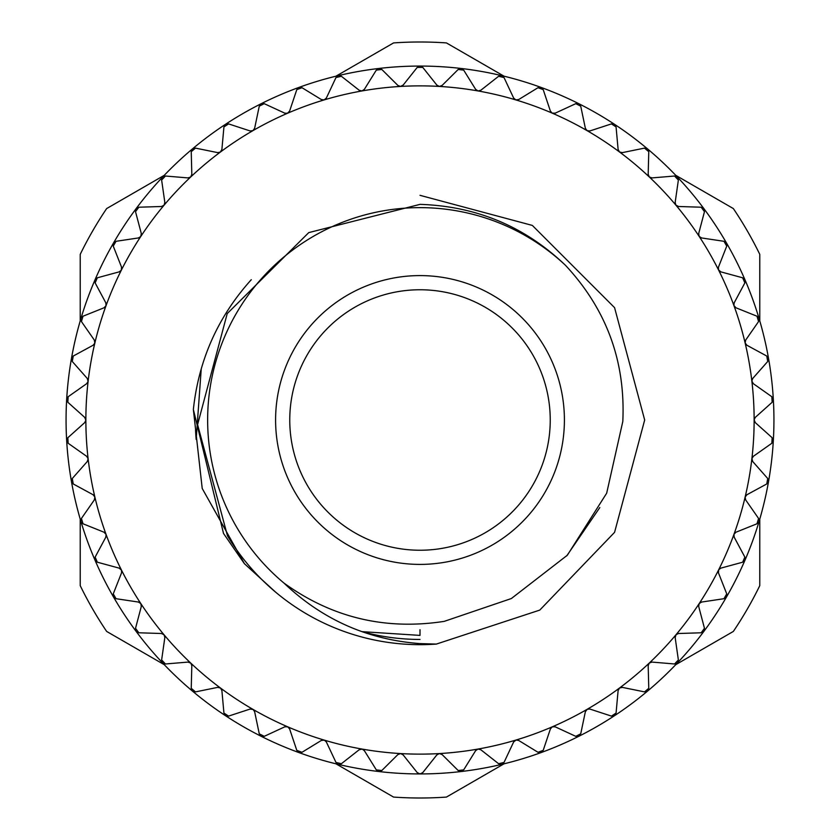 <?xml version="1.0" encoding="UTF-8"?>
<svg xmlns="http://www.w3.org/2000/svg" width="840" height="840" viewBox="0 0 840 840"><rect width="100%" height="100%" fill="white"/><g stroke="black" fill="none" stroke-linecap="round" stroke-linejoin="round"><path stroke-width="1.26" d="M400.575 753.564L397.877 754.582L381.812 770.532L376.32 769.892L364.371 750.666L362.177 749.091L359.173 749.752L341.376 763.728L335.99 762.457L326.361 741.972L324.366 740.155L321.31 740.46L302.012 752.283L296.804 750.383L289.611 728.931L287.658 726.8L284.77 726.841L264.233 736.333L259.276 733.845L254.636 711.7L253.113 709.475L250.068 709.065L228.553 716.111L223.934 713.066L221.886 690.533L220.469 688.013L217.655 687.383L195.478 691.887L191.237 688.327L191.814 665.7L190.859 663.18L187.982 662.088L165.428 663.978L161.627 659.957L164.84 637.55L164.041 634.778L161.448 633.507L138.831 632.783L135.524 628.331L141.309 606.459L140.837 603.603L138.411 602.049L116.025 598.7L113.253 593.901L121.548 572.838L121.495 570.139L119.175 568.134L97.335 562.202L95.141 557.109L105.819 537.159L106.092 534.471L104.013 532.203L83.013 523.782L81.417 518.469L94.343 499.894L94.878 497.06L93.124 494.76L73.237 483.956L72.282 478.506L87.266 461.548L88.127 458.787L86.657 456.309L68.156 443.268L67.841 437.735L84.693 422.636L85.869 420.21L84.693 417.365L67.841 402.266L68.156 396.732L86.657 383.691L88.106 381.413L87.266 378.452L72.282 361.494L73.237 356.044L93.124 345.24L94.826 343.14L94.343 340.106L81.417 321.531L83.013 316.218L104.013 307.797L106.019 305.718L105.819 302.841L95.141 282.891L97.335 277.798L119.175 271.866L121.317 270.228L121.548 267.162L113.253 246.099L116.025 241.3L138.411 237.951L140.721 236.565L141.309 233.541L135.524 211.669L138.831 207.218L161.448 206.493L164.041 205.222L164.84 202.451L161.627 180.043L165.428 176.022L187.982 177.912L190.712 176.967L191.814 174.3L191.237 151.672L195.478 148.113L217.655 152.618L220.3 152.103L221.886 149.468L223.934 126.934L228.553 123.889L250.068 130.935L252.934 130.641L254.636 128.299L259.276 106.155L264.233 103.667L284.77 113.159L287.469 113.274L289.611 111.069L296.804 89.617L302.012 87.717L321.31 99.54L324.167 99.908L326.361 98.028L335.99 77.543L341.376 76.272L359.173 90.248L361.977 90.951L364.371 89.334L376.32 70.108L381.812 69.468L397.877 85.418L400.365 86.447L403.137 85.113L417.228 67.4L422.772 67.4L436.863 85.113L439.425 86.436L442.124 85.418L458.189 69.468L463.68 70.108L475.629 89.334L478.023 90.951L480.827 90.248L498.624 76.272L504.011 77.543L513.639 98.028L515.833 99.908L518.69 99.54L537.989 87.717L543.197 89.617L550.389 111.069L552.153 113.117L555.23 113.159L575.768 103.667L580.724 106.155L585.365 128.299L587.066 130.641L589.932 130.935L611.447 123.889L616.067 126.934L618.114 149.468L619.532 151.988L622.346 152.618L644.522 148.113L648.764 151.672L648.186 174.3L649.288 176.967L652.019 177.912L674.573 176.022L678.374 180.043L675.161 202.451L675.832 205.065L678.552 206.493L701.169 207.218L704.476 211.669L698.691 233.541L699.163 236.397L701.589 237.951L723.975 241.3L726.747 246.099L718.452 267.162L718.505 269.861L720.825 271.866L742.665 277.798L744.86 282.891L734.181 302.841L733.908 305.529L735.987 307.797L756.987 316.218L758.583 321.531L745.658 340.106L745.122 342.941L746.875 345.24L766.763 356.044L767.718 361.494L752.735 378.452L751.852 381.003L753.344 383.691L771.845 396.732L772.159 402.266L755.307 417.365L754.131 419.79L755.307 422.636L772.159 437.735L771.845 443.268L753.344 456.309L751.895 458.588L752.735 461.548L767.718 478.506L766.763 483.956L746.875 494.76L745.122 497.06L745.658 499.894L758.583 518.469L756.987 523.782L735.987 532.203L733.981 534.282L734.181 537.159L744.86 557.109L742.665 562.202L720.825 568.134L718.683 569.772L718.452 572.838L726.747 593.901L723.975 598.7L701.589 602.049L699.163 603.603L698.691 606.459L704.476 628.331L701.169 632.783L678.552 633.507L676.095 634.62L675.161 637.55L678.374 659.957L674.573 663.978L652.019 662.088L649.288 663.033L648.186 665.7L648.764 688.327L644.522 691.887L622.346 687.383L619.532 688.013L618.114 690.533L616.067 713.066L611.447 716.111L589.932 709.065L587.244 709.264L585.365 711.7L580.724 733.845L575.768 736.333L555.23 726.841L552.342 726.8L550.389 728.931L543.197 750.383L537.989 752.283L518.69 740.46L516.023 740.04L513.639 741.972L504.011 762.457L498.624 763.728L480.827 749.752L478.023 749.049L475.629 750.666L463.68 769.892L458.189 770.532L442.124 754.582L439.425 753.564L436.863 754.887L422.772 772.601L420 773.934A353.934 353.934 0 0 0 461.087 771.54A353.934 353.934 0 0 1 461.087 771.54A353.934 353.934 0 0 0 501.627 764.389L501.627 764.389A353.934 353.934 0 0 0 541.054 752.587L541.054 752.587A353.934 353.934 0 0 0 578.844 736.281L578.844 736.281A353.934 353.934 0 0 0 647.504 691.131A353.934 353.934 0 0 1 647.504 691.131A353.934 353.934 0 0 0 677.439 662.886A353.934 353.934 0 0 1 677.439 662.886A353.934 353.934 0 0 0 703.899 631.355L703.899 631.355A353.934 353.934 0 0 0 726.516 596.967L726.516 596.967A353.934 353.934 0 0 0 744.986 560.186L744.986 560.186A353.934 353.934 0 0 0 768.558 481.457L768.558 481.457A353.934 353.934 0 0 0 773.336 440.58L773.336 440.58A353.934 353.934 0 0 0 773.336 399.42L773.336 399.42A353.934 353.934 0 0 0 768.558 358.544A353.934 353.934 0 0 1 768.558 358.544A353.934 353.934 0 0 0 759.066 318.486L759.066 318.486A353.934 353.934 0 0 0 501.627 75.611A353.934 353.934 0 0 1 501.627 75.611A353.934 353.934 0 0 0 378.913 68.46A353.934 353.934 0 0 1 378.913 68.46A353.934 353.934 0 0 0 338.373 75.611L338.373 75.611A353.934 353.934 0 0 0 298.945 87.413L298.945 87.413A353.934 353.934 0 0 0 261.156 103.719L261.156 103.719A353.934 353.934 0 0 0 192.497 148.869A353.934 353.934 0 0 1 192.497 148.869A353.934 353.934 0 0 0 162.561 177.114A353.934 353.934 0 0 1 162.561 177.114A353.934 353.934 0 0 0 136.101 208.646L136.101 208.646A353.934 353.934 0 0 0 113.484 243.033L113.484 243.033A353.934 353.934 0 0 0 95.014 279.815L95.014 279.815A353.934 353.934 0 0 0 71.442 358.544L71.442 358.544A353.934 353.934 0 0 0 66.665 399.42L66.665 399.42A353.934 353.934 0 0 0 66.665 440.58L66.665 440.58A353.934 353.934 0 0 0 71.442 481.457A353.934 353.934 0 0 1 71.442 481.457A353.934 353.934 0 0 0 80.934 521.514L80.934 521.514A353.934 353.934 0 0 0 95.014 560.186L95.014 560.186A353.934 353.934 0 0 0 113.484 596.967L113.484 596.967A353.934 353.934 0 0 0 420 773.934L417.228 772.601L403.137 754.887L400.575 753.564A334.131 334.131 0 0 0 439.425 753.564L439.425 753.564A334.131 334.131 0 0 0 515.833 740.093L515.833 740.093A334.131 334.131 0 0 0 587.066 709.359L587.066 709.359A334.131 334.131 0 0 0 649.288 663.033L649.288 663.033A334.131 334.131 0 0 0 675.958 634.778L675.958 634.778A334.131 334.131 0 0 0 699.163 603.603L699.163 603.603A334.131 334.131 0 0 0 718.589 569.961L718.589 569.961A334.131 334.131 0 0 0 733.981 534.282L733.981 534.282A334.131 334.131 0 0 0 751.874 458.787L751.874 458.787A334.131 334.131 0 0 0 754.131 420L754.131 420A334.131 334.131 0 0 0 745.122 342.941L745.122 342.941A334.131 334.131 0 0 0 733.981 305.718L733.981 305.718A334.131 334.131 0 0 0 718.589 270.039A3.539 3.539 0 0 0 718.589 270.05A334.131 334.131 0 0 0 699.163 236.397L699.163 236.397A334.131 334.131 0 0 0 675.958 205.222L675.958 205.222A334.131 334.131 0 0 0 515.833 99.908L515.833 99.908A334.131 334.131 0 0 0 439.425 86.436A3.539 3.539 0 0 0 439.435 86.436A334.131 334.131 0 0 0 400.575 86.436L400.575 86.436A334.131 334.131 0 0 0 361.977 90.951L361.977 90.951A334.131 334.131 0 0 0 324.167 99.908L324.167 99.908A334.131 334.131 0 0 0 287.658 113.201L287.658 113.201A334.131 334.131 0 0 0 252.934 130.641A3.539 3.539 0 0 0 252.945 130.631A334.131 334.131 0 0 0 190.712 176.967L190.712 176.967A334.131 334.131 0 0 0 164.041 205.222L164.041 205.222A334.131 334.131 0 0 0 140.837 236.397L140.837 236.397A334.131 334.131 0 0 0 121.412 270.039L121.412 270.039A334.131 334.131 0 0 0 94.878 342.941L94.878 342.941A334.131 334.131 0 0 0 88.127 381.213A3.539 3.539 0 0 0 88.137 381.203A334.131 334.131 0 0 0 85.869 420L85.869 420A334.131 334.131 0 0 0 88.127 458.787L88.127 458.787A334.131 334.131 0 0 0 94.878 497.06L94.878 497.06A334.131 334.131 0 0 0 106.019 534.282A3.539 3.539 0 0 0 106.019 534.272A334.131 334.131 0 0 0 121.412 569.961A3.539 3.539 0 0 0 121.412 569.95A334.131 334.131 0 0 0 140.837 603.603L140.837 603.603A334.131 334.131 0 0 0 164.041 634.778L164.041 634.778A334.131 334.131 0 0 0 220.469 688.013L220.469 688.013A334.131 334.131 0 0 0 252.934 709.359L252.934 709.359A334.131 334.131 0 0 0 287.658 726.8L287.658 726.8A334.131 334.131 0 0 0 324.167 740.093L324.167 740.093A334.131 334.131 0 0 0 361.977 749.049L361.977 749.049A334.131 334.131 0 0 0 400.575 753.564M398.864 753.889A3.539 3.539 0 0 0 397.877 754.582L381.812 770.532M360.245 749.175A3.539 3.539 0 0 0 359.173 749.752L341.376 763.728M322.434 740.019A3.539 3.539 0 0 0 321.31 740.46L302.012 752.283M285.947 726.526A3.539 3.539 0 0 0 284.77 726.841L264.233 736.333M251.265 708.887A3.539 3.539 0 0 0 250.068 709.065L228.553 716.111M218.862 687.351A3.539 3.539 0 0 0 217.655 687.383L195.478 691.887M189.189 662.193A3.539 3.539 0 0 0 187.982 662.088L165.428 663.978M162.635 633.759A3.539 3.539 0 0 0 161.448 633.507L138.831 632.783M139.555 602.438A3.539 3.539 0 0 0 138.411 602.049L116.025 598.7M120.278 568.638A3.539 3.539 0 0 0 119.175 568.134L97.335 562.202M105.042 532.844A3.539 3.539 0 0 0 104.013 532.203L83.013 523.782M94.07 495.516A3.539 3.539 0 0 0 93.124 494.76L73.237 483.956M87.507 457.17A3.539 3.539 0 0 0 86.657 456.309L68.156 443.268M85.449 418.31A3.539 3.539 0 0 0 84.693 417.365L67.841 402.266M87.906 379.491A3.539 3.539 0 0 0 87.266 378.452L72.282 361.494M94.857 341.208A3.539 3.539 0 0 0 94.343 340.106L81.417 321.531M106.197 303.996A3.539 3.539 0 0 0 105.819 302.841L95.141 282.891M121.79 268.349A3.539 3.539 0 0 0 121.548 267.162L113.253 246.099M141.414 234.749A3.539 3.539 0 0 0 141.309 233.541L135.524 211.669M164.797 203.658A3.539 3.539 0 0 0 164.84 202.451L161.627 180.043M191.646 175.497A3.539 3.539 0 0 0 191.814 174.3L191.237 151.672M221.571 150.644A3.539 3.539 0 0 0 221.886 149.468L223.934 126.934M254.184 129.423A3.539 3.539 0 0 0 254.636 128.299L259.276 106.155M289.034 112.14A3.539 3.539 0 0 0 289.611 111.069L296.804 89.617M325.668 99.015A3.539 3.539 0 0 0 326.361 98.028L335.99 77.543M363.562 90.237A3.539 3.539 0 0 0 364.371 89.334L376.32 70.108M402.234 85.911A3.539 3.539 0 0 0 403.137 85.113L417.228 67.4M441.137 86.111A3.539 3.539 0 0 0 442.124 85.418L458.189 69.468M479.756 90.825A3.539 3.539 0 0 0 480.827 90.248L498.624 76.272M517.566 99.981A3.539 3.539 0 0 0 518.69 99.54L537.989 87.717M554.053 113.474A3.539 3.539 0 0 0 555.23 113.159L575.768 103.667M588.735 131.114A3.539 3.539 0 0 0 589.932 130.935L611.447 123.889M621.138 152.649A3.539 3.539 0 0 0 622.346 152.618L644.522 148.113M650.811 177.807A3.539 3.539 0 0 0 652.019 177.912L674.573 176.022M677.365 206.241A3.539 3.539 0 0 0 678.552 206.493L701.169 207.218M700.445 237.562A3.539 3.539 0 0 0 701.589 237.951L723.975 241.3M719.723 271.362A3.539 3.539 0 0 0 720.825 271.866L742.665 277.798M734.958 307.156A3.539 3.539 0 0 0 735.987 307.797L756.987 316.218M745.931 344.484A3.539 3.539 0 0 0 746.875 345.24L766.763 356.044M752.493 382.83A3.539 3.539 0 0 0 753.344 383.691L771.845 396.732M754.551 421.691A3.539 3.539 0 0 0 755.307 422.636L772.159 437.735M752.094 460.509A3.539 3.539 0 0 0 752.735 461.548L767.718 478.506M745.143 498.792A3.539 3.539 0 0 0 745.658 499.894L758.583 518.469M733.803 536.004A3.539 3.539 0 0 0 734.181 537.159L744.86 557.109M718.211 571.651A3.539 3.539 0 0 0 718.452 572.838L726.747 593.901M698.586 605.251A3.539 3.539 0 0 0 698.691 606.459L704.476 628.331M675.202 636.342A3.539 3.539 0 0 0 675.161 637.55L678.374 659.957M648.354 664.503A3.539 3.539 0 0 0 648.186 665.7L648.764 688.327M618.429 689.356A3.539 3.539 0 0 0 618.114 690.533L616.067 713.066M585.816 710.577A3.539 3.539 0 0 0 585.365 711.7L580.724 733.845M550.966 727.86A3.539 3.539 0 0 0 550.389 728.931L543.197 750.383M514.332 740.985A3.539 3.539 0 0 0 513.639 741.972L504.011 762.457M476.438 749.763A3.539 3.539 0 0 0 475.629 750.666L463.68 769.892M437.766 754.089A3.539 3.539 0 0 0 436.863 754.887L422.772 772.601M420 629.706L420 635.397L362.103 631.659A219.44 219.44 0 0 0 420 639.44M275.604 592.126L244.409 563.682L202.22 488.492L193.358 409.469C198.702 359.898 218.001 316.649 251.276 279.699M419.381 773.881A3.539 3.539 0 0 1 418.194 773.441M421.806 773.441A3.539 3.539 0 0 1 421.04 773.776M458.189 770.532L442.124 754.582A3.539 3.539 0 0 0 439.635 753.553M460.425 771.55A3.539 3.539 0 0 1 459.239 771.256M462.819 770.837A3.539 3.539 0 0 1 461.087 771.54M500.966 764.484A3.539 3.539 0 0 1 499.758 764.327M498.624 763.728L480.827 749.752A3.539 3.539 0 0 0 478.223 749.018M503.265 763.497A3.539 3.539 0 0 1 502.614 763.99M540.404 752.755A3.539 3.539 0 0 1 539.196 752.745M537.989 752.283L518.69 740.46A3.539 3.539 0 0 0 516.023 740.04M542.577 751.506A3.539 3.539 0 0 1 541.989 752.073M578.225 736.523A3.539 3.539 0 0 1 577.017 736.659M575.768 736.333L555.23 726.841A3.539 3.539 0 0 0 552.531 726.726M580.23 735.032A3.539 3.539 0 0 1 578.844 736.281M613.904 716.016A3.539 3.539 0 0 1 612.717 716.289M611.447 716.111L589.932 709.065A3.539 3.539 0 0 0 587.244 709.264M615.72 714.304A3.539 3.539 0 0 1 615.29 714.987M646.957 691.509A3.539 3.539 0 0 1 645.803 691.908M644.522 691.887L622.346 687.383A3.539 3.539 0 0 0 619.7 687.897M648.564 689.587A3.539 3.539 0 0 1 648.207 690.323M676.946 663.327A3.539 3.539 0 0 1 675.843 663.852M674.573 663.978L652.019 662.088A3.539 3.539 0 0 0 649.446 662.897M678.321 661.238A3.539 3.539 0 0 1 677.439 662.886M703.448 631.848A3.539 3.539 0 0 1 702.429 632.51M701.169 632.783L678.552 633.507A3.539 3.539 0 0 0 676.095 634.62M704.582 629.611A3.539 3.539 0 0 1 704.403 630.409M726.127 597.513A3.539 3.539 0 0 1 725.183 598.279M723.975 598.7L701.589 602.049A3.539 3.539 0 0 0 699.279 603.435M726.989 595.161A3.539 3.539 0 0 1 726.904 595.97M744.671 560.774A3.539 3.539 0 0 1 743.82 561.645M742.665 562.202L720.825 568.134A3.539 3.539 0 0 0 718.683 569.772M745.248 558.337A3.539 3.539 0 0 1 745.259 559.146M758.814 522.123A3.539 3.539 0 0 1 758.079 523.089M756.987 523.782L735.987 532.203A3.539 3.539 0 0 0 734.055 534.082M759.108 519.645A3.539 3.539 0 0 1 759.213 520.443M768.38 482.097A3.539 3.539 0 0 1 767.76 483.147M766.763 483.956L746.875 494.76A3.539 3.539 0 0 0 745.175 496.86M768.38 479.598A3.539 3.539 0 0 1 768.558 481.457M773.231 441.242A3.539 3.539 0 0 1 772.737 442.344M771.845 443.268L753.344 456.309A3.539 3.539 0 0 0 751.895 458.588M772.947 438.753A3.539 3.539 0 0 1 773.336 440.58M773.315 400.082A3.539 3.539 0 0 1 772.947 401.247M772.159 402.266L755.307 417.365A3.539 3.539 0 0 0 754.131 419.79M772.737 397.645A3.539 3.539 0 0 1 773.115 398.37M768.611 359.205A3.539 3.539 0 0 1 768.38 360.402M767.718 361.494L752.735 378.452A3.539 3.539 0 0 0 751.852 381.003M767.76 356.853A3.539 3.539 0 0 1 768.558 358.544M759.192 319.147A3.539 3.539 0 0 1 759.108 320.355M758.583 321.531L745.658 340.106A3.539 3.539 0 0 0 745.08 342.741M758.079 316.911A3.539 3.539 0 0 1 759.066 318.486M745.196 280.445A3.539 3.539 0 0 1 745.248 281.663M744.86 282.891L734.181 302.841A3.539 3.539 0 0 0 733.908 305.529M743.82 278.355A3.539 3.539 0 0 1 744.986 279.815M726.789 243.642A3.539 3.539 0 0 1 726.989 244.839M726.747 246.099L718.452 267.162A3.539 3.539 0 0 0 718.505 269.861M725.183 241.721A3.539 3.539 0 0 1 726.516 243.033M704.246 209.213A3.539 3.539 0 0 1 704.582 210.389M704.476 211.669L698.691 233.541A3.539 3.539 0 0 0 699.048 236.219M702.429 207.491A3.539 3.539 0 0 1 703.899 208.646M677.849 177.639A3.539 3.539 0 0 1 678.321 178.763M678.374 180.043L675.161 202.451A3.539 3.539 0 0 0 675.832 205.065M675.843 176.148A3.539 3.539 0 0 1 677.439 177.114M647.976 149.341A3.539 3.539 0 0 1 648.564 150.402M648.764 151.672L648.186 174.3A3.539 3.539 0 0 0 649.142 176.82M645.803 148.092A3.539 3.539 0 0 1 647.504 148.869M615.006 124.709A3.539 3.539 0 0 1 615.72 125.695M616.067 126.934L618.114 149.468A3.539 3.539 0 0 0 619.364 151.862M612.717 123.711A3.539 3.539 0 0 1 613.515 123.848M579.411 104.066A3.539 3.539 0 0 1 580.23 104.958M580.724 106.155L585.365 128.299A3.539 3.539 0 0 0 586.887 130.525M577.017 103.341A3.539 3.539 0 0 1 577.825 103.383M541.653 87.696A3.539 3.539 0 0 1 542.577 88.494M543.197 89.617L550.389 111.069A3.539 3.539 0 0 0 552.153 113.117M539.186 87.255A3.539 3.539 0 0 1 541.054 87.413M502.257 75.82A3.539 3.539 0 0 1 503.265 76.503M504.011 77.543L513.639 98.028A3.539 3.539 0 0 0 515.634 99.845M499.758 75.673A3.539 3.539 0 0 1 501.627 75.611M461.738 68.597A3.539 3.539 0 0 1 462.819 69.164M463.68 70.108L475.629 89.334A3.539 3.539 0 0 0 477.824 90.909M459.239 68.743A3.539 3.539 0 0 1 460.016 68.502M420.661 66.129A3.539 3.539 0 0 1 421.806 66.559M422.772 67.4L436.863 85.113A3.539 3.539 0 0 0 439.226 86.415M418.194 66.559A3.539 3.539 0 0 1 418.94 66.234M379.575 68.45A3.539 3.539 0 0 1 380.762 68.743M381.812 69.468L397.877 85.418A3.539 3.539 0 0 0 400.365 86.447M377.181 69.164A3.539 3.539 0 0 1 378.913 68.46M339.034 75.516A3.539 3.539 0 0 1 340.242 75.673M341.376 76.272L359.173 90.248A3.539 3.539 0 0 0 361.778 90.983M336.735 76.503A3.539 3.539 0 0 1 337.386 76.01M299.596 87.245A3.539 3.539 0 0 1 300.804 87.255M302.012 87.717L321.31 99.54A3.539 3.539 0 0 0 323.978 99.96M297.423 88.494A3.539 3.539 0 0 1 298.945 87.413M261.776 103.478A3.539 3.539 0 0 1 262.983 103.341M264.233 103.667L284.77 113.159A3.539 3.539 0 0 0 287.469 113.274M259.77 104.969A3.539 3.539 0 0 1 261.156 103.719M226.097 123.984A3.539 3.539 0 0 1 227.283 123.711M228.553 123.889L250.068 130.935A3.539 3.539 0 0 0 252.756 130.736M224.28 125.695A3.539 3.539 0 0 1 224.71 125.013M193.042 148.491A3.539 3.539 0 0 1 194.197 148.092M195.478 148.113L217.655 152.618A3.539 3.539 0 0 0 220.3 152.103M191.436 150.412A3.539 3.539 0 0 1 192.497 148.869M163.054 176.673A3.539 3.539 0 0 1 164.157 176.148M165.428 176.022L187.982 177.912A3.539 3.539 0 0 0 190.554 177.103M161.679 178.763A3.539 3.539 0 0 1 162.561 177.114M136.553 208.152A3.539 3.539 0 0 1 137.571 207.491M138.831 207.218L161.448 206.493A3.539 3.539 0 0 0 163.905 205.38M135.418 210.389A3.539 3.539 0 0 1 135.597 209.591M113.873 242.487A3.539 3.539 0 0 1 114.817 241.721M116.025 241.3L138.411 237.951A3.539 3.539 0 0 0 140.721 236.565M113.011 244.839A3.539 3.539 0 0 1 113.096 244.031M95.33 279.227A3.539 3.539 0 0 1 96.18 278.355M97.335 277.798L119.175 271.866A3.539 3.539 0 0 0 121.317 270.228M94.752 281.663A3.539 3.539 0 0 1 95.014 279.815M81.186 317.877A3.539 3.539 0 0 1 81.921 316.911M83.013 316.218L104.013 307.797A3.539 3.539 0 0 0 105.945 305.918M80.892 320.355A3.539 3.539 0 0 1 80.787 319.557M71.62 357.903A3.539 3.539 0 0 1 72.24 356.853M73.237 356.044L93.124 345.24A3.539 3.539 0 0 0 94.826 343.14M71.62 360.402A3.539 3.539 0 0 1 71.442 358.544M66.77 398.758A3.539 3.539 0 0 1 67.263 397.656M68.156 396.732L86.657 383.691A3.539 3.539 0 0 0 88.106 381.413M67.053 401.247A3.539 3.539 0 0 1 66.77 400.491M66.686 439.919A3.539 3.539 0 0 1 67.053 438.753M67.841 437.735L84.693 422.636A3.539 3.539 0 0 0 85.869 420.21M67.263 442.355A3.539 3.539 0 0 1 66.665 440.58M71.389 480.795A3.539 3.539 0 0 1 71.62 479.598M72.282 478.506L87.266 461.548A3.539 3.539 0 0 0 88.148 458.997M72.24 483.147A3.539 3.539 0 0 1 71.789 482.475M80.808 520.853A3.539 3.539 0 0 1 80.892 519.645M81.417 518.469L94.343 499.894A3.539 3.539 0 0 0 94.92 497.259M81.921 523.089A3.539 3.539 0 0 1 81.396 522.48M94.805 559.555A3.539 3.539 0 0 1 94.752 558.337M95.141 557.109L105.819 537.159A3.539 3.539 0 0 0 106.092 534.471M96.18 561.645A3.539 3.539 0 0 1 95.582 561.089M113.211 596.358A3.539 3.539 0 0 1 113.011 595.161M113.253 593.901L121.548 572.838A3.539 3.539 0 0 0 121.495 570.139M114.817 598.279A3.539 3.539 0 0 1 113.484 596.967M135.755 630.788A3.539 3.539 0 0 1 135.418 629.611M135.524 628.331L141.309 606.459A3.539 3.539 0 0 0 140.952 603.782M137.571 632.51A3.539 3.539 0 0 1 136.868 632.111M162.152 662.361A3.539 3.539 0 0 1 161.679 661.238M161.627 659.957L164.84 637.55A3.539 3.539 0 0 0 164.167 634.935M164.157 663.852A3.539 3.539 0 0 1 163.401 663.548M192.024 690.659A3.539 3.539 0 0 1 191.436 689.598M191.237 688.327L191.814 665.7A3.539 3.539 0 0 0 190.859 663.18M194.197 691.908A3.539 3.539 0 0 1 193.41 691.688M224.994 715.292A3.539 3.539 0 0 1 224.28 714.304M223.934 713.066L221.886 690.533A3.539 3.539 0 0 0 220.637 688.139M227.283 716.289A3.539 3.539 0 0 1 226.485 716.153M260.589 735.935A3.539 3.539 0 0 1 259.77 735.042M259.276 733.845L254.636 711.7A3.539 3.539 0 0 0 253.113 709.475M262.983 736.659A3.539 3.539 0 0 1 261.156 736.281M298.347 752.304A3.539 3.539 0 0 1 297.423 751.506M296.804 750.383L289.611 728.931A3.539 3.539 0 0 0 287.847 726.884M300.815 752.745A3.539 3.539 0 0 1 299.995 752.798M337.743 764.179A3.539 3.539 0 0 1 336.735 763.497M335.99 762.457L326.361 741.972A3.539 3.539 0 0 0 324.366 740.155M340.242 764.327A3.539 3.539 0 0 1 339.444 764.474M378.262 771.404A3.539 3.539 0 0 1 377.181 770.837M376.32 769.892L364.371 750.666A3.539 3.539 0 0 0 362.177 749.091M380.762 771.256A3.539 3.539 0 0 1 379.985 771.498M417.228 772.601L403.137 754.887A3.539 3.539 0 0 0 400.774 753.585M420 195.321L532.34 225.424L614.575 307.661L644.679 420L614.575 532.34L539.774 610.092L436.349 644.081A224.679 224.679 0 0 1 227.483 535.826L197.589 424.641L227.22 313.604L308.752 232.607L420 204.372C476.301 206.147 524.79 226.443 565.457 265.283C606.501 309.351 625.622 361.41 622.808 421.459L606.679 493.185L567.347 555.219L511.35 598.542L444.255 621.359C385.403 630.441 331.947 617.673 283.92 583.034A212.363 212.363 0 0 1 420 207.638A212.363 212.363 0 0 1 565.457 265.283M201.243 368.781L196.161 439.404A224.679 224.679 0 0 1 195.552 430.143M436.349 644.081L420 643.598C367.605 639.712 322.245 619.521 283.92 583.034M564.407 420A144.406 144.406 0 0 1 420 564.407A144.406 144.406 0 0 1 275.594 420A144.406 144.406 0 0 1 420 275.594A144.406 144.406 0 0 1 564.407 420M289.758 420A130.242 130.242 0 0 0 420 550.242A130.242 130.242 0 0 0 550.242 420A130.242 130.242 0 0 0 420 289.758A130.242 130.242 0 0 0 289.758 420M335.937 76.198L393.561 42.924A378 378 0 0 1 446.439 42.924L504.063 76.198M164.293 175.297L106.659 208.561A378 378 0 0 0 80.22 254.363L80.22 320.901M80.22 519.099L80.22 585.638A378 378 0 0 0 106.659 631.438L164.293 664.702M335.937 763.802L393.561 797.076A378 378 0 0 0 446.439 797.076L504.063 763.802M759.78 320.901L759.78 254.363A378 378 0 0 0 733.341 208.561L675.707 175.297M675.707 664.702L733.341 631.438A378 378 0 0 0 759.78 585.638L759.78 519.099M193.358 409.469L223.514 533.442L244.409 563.682M566.738 555.88L599.792 507.581"/></g></svg>
